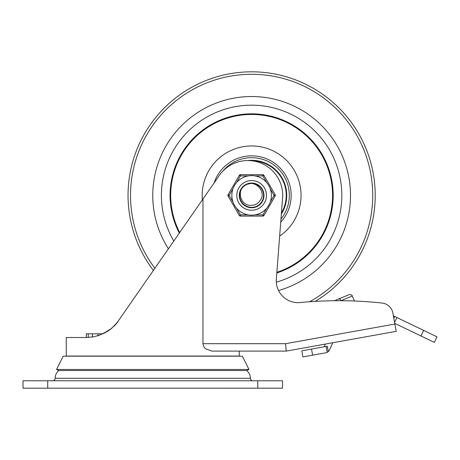 <?xml version="1.0" encoding="UTF-8"?>
<svg xmlns="http://www.w3.org/2000/svg" width="460" height="460" viewBox="0 0 460 460"><rect width="100%" height="100%" fill="white"/><g stroke="black" fill="none" stroke-linecap="round" stroke-linejoin="round"><path stroke-width="0.69" d="M23 388.183L282.52 388.183L282.52 380.771L23 380.771L23 388.183L23 380.771M82.231 388.183A14.553 14.553 0 0 0 82.512 388.188L223.014 388.188A14.553 14.553 0 0 0 223.29 388.183M52.658 380.771A2.472 2.472 0 0 0 55.131 378.298A9.884 9.884 0 0 1 58.874 370.553M246.652 370.553A9.884 9.884 0 0 1 250.389 378.298A2.472 2.472 0 0 0 252.862 380.771M102.246 333.805L86.302 333.805L86.302 337.513M92.385 337.019L92.385 333.805L91.189 333.805M97.951 335.725L97.951 333.805M88.234 337.456L88.234 333.805M66.257 356.184A7.417 7.417 0 0 1 66.251 356.051L66.251 337.513L86.1 337.513L93.328 336.858M285.568 343.695L286.229 351.106L396.215 331.338L394.893 324.041L285.568 343.695L202.975 343.695C203.216 346.006 204.188 347.754 205.89 348.939L212.014 351.106L286.229 351.106L239.269 351.106L239.269 356.051A7.417 7.417 0 0 1 239.269 356.184M382.076 303.042A12.357 12.357 0 0 1 389.166 306.285A12.357 12.357 0 0 0 382.076 303.042A402.391 402.391 0 0 0 300.15 302.559A21.781 21.781 0 0 1 276.345 279.214L282.664 196.782A34.845 34.845 0 0 0 218.339 176.858L116.305 323.817L110.509 329.245L107.864 331.102L99.291 335.288L93.254 336.875L86.1 337.513M202.975 343.695L202.975 199.053M96.974 336.013L100.389 334.886M104.259 333.172L108.537 330.665M114.224 326.019L117.191 322.77M389.166 306.285A12.357 12.357 0 0 1 392.903 313.122L393.403 315.847L394.686 316.468L393.835 318.234M392.903 313.122L394.893 324.041M117.823 321.977L111.527 328.44L102.844 333.856M108.52 330.677L111.929 328.101M113.976 326.261L117.484 322.408M58.759 370.553L56.545 369.449L248.975 369.449L246.767 370.553L58.759 370.553M56.545 369.449L63.175 356.184L242.345 356.184L248.975 369.449M305.728 356.397L312.604 355.154L311.512 349.077L301.783 350.825L302.875 356.908L305.728 356.397M394.588 322.368L396.911 317.538L394.686 316.468M433.084 334.955L423.637 330.406L420.957 335.972L434.32 342.401L437 336.835L433.084 334.955M327.968 351.854L327.169 352.348A4.945 4.945 0 0 1 325.87 352.774L312.604 355.154M328.026 351.808L328.291 351.595L327.324 346.23L326.111 346.449L327.169 352.348M332.781 342.74L329.492 349.956A4.945 4.945 0 0 1 328.291 351.595L327.324 346.23M311.512 349.077L326.111 346.449M324.139 346.805L325.387 344.068M420.957 335.972L394.766 323.363M396.911 317.538L423.637 330.406M437 336.835L434.32 342.401M338.842 298.914L340.055 299.19L341.113 300.644L352.308 295.97A2.852 2.472 157.4 0 0 350.859 294.682A2.852 2.472 157.4 0 0 348.72 294.791L334.489 300.731L348.72 294.791M354.407 301.012L352.308 295.97M251.626 105.179A90.218 90.218 0 0 0 173.857 241.12A90.218 90.218 0 0 1 251.626 105.179A90.218 90.218 0 0 1 276.316 282.164A90.218 90.218 0 0 0 251.626 105.179M278.536 290.53A98.865 98.865 0 0 0 251.626 96.531A98.865 98.865 0 0 0 168.486 248.889M251.626 71.812A123.585 123.585 0 0 1 315.157 301.398A123.585 123.585 0 0 0 251.626 71.812A123.585 123.585 0 0 0 153.508 270.526M280.715 222.186A39.548 39.548 0 0 0 257.882 156.348A39.548 39.548 0 0 0 214.061 183.04M279.645 236.118A49.433 49.433 0 0 0 251.626 145.964A49.433 49.433 0 0 0 202.4 199.887M276.822 272.97A81.564 81.564 0 0 0 251.626 113.833A81.564 81.564 0 0 0 179.348 233.191M276.874 272.303A80.948 80.948 0 0 0 251.626 114.448A80.948 80.948 0 0 0 179.745 232.616M247.411 160.552A35.098 35.098 0 0 1 281.336 214.078M222.433 171.557A37.691 37.691 0 0 1 285.637 179.141A37.691 37.691 0 0 1 280.957 219.075M281.422 212.997A34.603 34.603 0 0 0 251.965 160.793M245.531 184.644L248.239 183.511L254.368 183.344L259.825 186.15L263.264 191.228L263.833 197.34L261.395 202.969L256.548 206.73L250.493 207.702L244.714 205.637L240.637 201.049L239.275 195.069L240.954 189.169L245.26 184.799L251.143 183.045L257.14 184.333L261.78 188.353L263.919 194.103L263.022 200.175L259.319 205.068L253.719 207.575L247.606 207.08L242.477 203.705L239.608 198.283L239.706 192.142L242.736 186.812L247.963 183.592L254.092 183.287L259.612 185.966L263.166 190.969L263.873 197.07L261.556 202.751L256.795 206.62L250.752 207.724L244.933 205.781L240.758 201.279L239.269 195.327L240.827 189.388L245.048 184.931L250.895 183.057L256.921 184.23L261.642 188.151L263.89 193.867L263.114 199.956L259.503 204.918L253.949 207.535L247.819 207.155L242.633 203.872L239.666 198.496L239.648 192.355L242.587 186.967L247.762 183.655L253.885 183.247L259.457 185.834L263.091 190.779L263.896 196.868L261.671 202.59L256.967 206.54L250.947 207.736L245.094 205.884L240.85 201.445L239.269 195.511L240.741 189.549L244.898 185.029L250.717 183.068L256.766 184.155L261.539 188.019L263.867 193.7L263.172 199.801L259.624 204.815L254.104 207.506L247.969 207.201L242.736 203.981L239.7 198.639L239.614 192.498L242.495 187.07L247.63 183.701L253.753 183.224L259.354 185.748L263.045 190.664L263.913 196.742L261.746 202.492L257.077 206.488L251.062 207.742L245.186 205.942L240.902 201.537L239.269 195.615L240.689 189.641L244.818 185.081L250.625 183.08L256.68 184.115L261.487 187.945L263.856 193.614L263.2 199.726L259.687 204.763L254.179 207.489L248.038 207.218L242.782 204.027L239.717 198.703L239.597 192.556L242.454 187.117L247.578 183.718L253.702 183.212L259.313 185.719L263.022 190.618L263.913 196.702L261.769 202.458L257.111 206.471L251.097 207.742L245.214 205.959L240.919 201.56L239.269 195.638L240.683 189.658L244.8 185.092L250.608 183.08L256.668 184.115L261.481 187.939L263.856 193.614L263.2 199.726L259.681 204.769L254.167 207.489L248.026 207.218L242.776 204.021L239.717 198.685L239.602 192.539L242.472 187.099L247.601 183.712L253.73 183.218L259.342 185.742L263.039 190.653L263.913 196.742L261.74 202.498L257.065 206.494L251.045 207.742L245.163 205.93L240.885 201.509L239.269 195.575L240.712 189.595L244.864 185.052L250.683 183.074L256.743 184.144L261.533 188.008L263.867 193.695L263.172 199.807L259.612 204.827L254.075 207.512L247.928 207.19L242.702 203.947L239.689 198.582L239.631 192.429L242.546 187.013L247.716 183.672L253.851 183.241L259.44 185.817L263.091 190.773L263.896 196.874L261.659 202.607L256.939 206.552L250.901 207.73L245.042 205.85L240.816 201.376L239.269 195.408L240.804 189.428L245.053 184.931L250.964 183.057L257.054 184.293L261.774 188.347L263.925 194.2L262.942 200.37L259.055 205.275L253.247 207.65L247.014 206.862L241.966 203.101L239.418 197.328L240.062 191.038L243.737 185.886L249.498 183.224L255.829 183.776L261.056 187.41L263.787 193.177L263.264 199.548L259.624 204.815L253.822 207.558L247.417 207.011L242.575 203.809L239.648 198.427L239.666 192.297L242.621 186.933L245.49 184.673L244.386 185.38L240.465 190.089L239.286 196.104L241.149 201.946L245.582 206.172L251.505 207.753L257.456 206.293L261.976 202.153L263.948 196.351L262.89 190.314L259.066 185.53L253.414 183.166L247.319 183.81L242.282 187.306L239.545 192.786L239.781 198.91L242.926 204.171L248.21 207.27L254.334 207.454L259.791 204.671L263.246 199.605L263.839 193.511L261.435 187.875L256.617 184.086L250.573 183.08L244.789 185.104L240.683 189.652L239.269 195.615L240.896 201.526L245.157 205.925L251.01 207.736L257.013 206.517L261.694 202.561L263.902 196.845L263.085 190.773L259.457 185.834L253.903 183.247L247.79 183.649L245.531 184.65L250.085 183.132L256.168 183.902L261.13 187.496L263.758 193.033L263.402 199.151L260.147 204.343L254.8 207.339L248.67 207.397L243.271 204.499L239.924 199.364L239.453 193.257L241.983 187.668L245.496 184.667L244.018 185.656L240.275 190.515L239.327 196.57L241.402 202.337L245.991 206.396L251.971 207.748L257.864 206.063L262.223 201.756L263.977 195.885L262.689 189.888L258.687 185.254L252.942 183.109L246.876 183.988L245.519 184.65L249.63 183.201L255.737 183.741L260.832 187.151L263.661 192.585L263.528 198.714L260.469 204.027L255.237 207.213L249.113 207.494L243.61 204.798L240.074 199.789L239.384 193.7L241.707 188.025L245.502 184.661L242.834 186.708L239.74 192.015L239.579 198.156L242.397 203.613L247.492 207.04L253.604 207.592L259.227 205.143L262.976 200.29L263.931 194.229L261.855 188.462L257.267 184.397L251.292 183.04L245.508 184.655C235.681 190.543 240.994 206.758 251.568 205.281A9.884 9.884 0 0 0 260.159 200.387C266.886 192.188 255.484 179.124 245.508 184.655L243.679 185.932L240.108 190.911L239.372 197.001L241.649 202.693L246.387 206.586L252.408 207.73L258.238 205.838L262.441 201.376L263.983 195.442L262.487 189.497L258.319 185.006L252.5 183.068L245.519 184.655L249.205 183.275L255.329 183.603L260.538 186.835L263.557 192.171L263.637 198.3L260.762 203.717L255.639 207.086L249.527 207.575L243.932 205.068L240.235 200.18L239.332 194.114L241.465 188.364L246.094 184.345L252.086 183.045L257.962 184.788L262.28 189.135L263.977 195.028L262.637 201.008L258.583 205.608L252.816 207.696L246.755 206.753L241.897 203.015L239.43 197.403L239.97 191.291L243.374 186.196L248.814 183.362L254.943 183.488L260.256 186.553L263.448 191.785L263.724 197.915L261.027 203.418L256.013 206.948L249.918 207.632L244.248 205.309L240.39 200.537L239.303 194.505L241.247 188.692L245.749 184.523L251.695 183.04M263.983 195.465A12.357 12.357 0 0 1 251.557 207.753A12.357 12.357 0 0 1 239.269 195.327A12.357 12.357 0 0 1 251.695 183.04A12.357 12.357 0 0 1 263.983 195.465M245.485 184.673L242.937 186.605L239.781 191.866L239.545 197.995L242.282 203.487L247.325 206.983L253.425 207.621L259.083 205.252L262.901 200.456L263.948 194.413L261.953 188.611L257.422 184.477L251.459 183.04L245.536 184.638L241.12 188.893L239.286 194.747L240.494 200.755L244.444 205.447L250.159 207.667L256.237 206.862L261.182 203.234L263.775 197.673L263.373 191.555L260.078 186.38L254.708 183.425L248.578 183.419L243.196 186.363L239.89 191.527L239.476 197.645L242.052 203.205L246.986 206.85L253.063 207.673L258.784 205.47L262.746 200.79L263.971 194.781L262.154 188.928L257.749 184.661L251.838 183.04L245.876 184.46L241.327 188.565L239.315 194.356L240.327 200.405L244.128 205.217L249.768 207.615L255.869 207.006L260.923 203.538L263.695 198.07L263.494 191.941L260.371 186.668L255.105 183.534L248.975 183.327L243.501 186.081L240.028 191.13L239.407 197.231L241.787 202.877L246.594 206.684L252.638 207.713L258.428 205.712L262.551 201.175L263.983 195.218L262.378 189.302L258.129 184.886L252.281 183.057L246.272 184.259L241.58 188.203L239.355 193.913L240.154 199.991L243.771 204.936L249.32 207.535L255.438 207.149L260.613 203.878L263.586 198.519L263.614 192.389L260.693 187.001L255.547 183.678L249.435 183.235L243.863 185.782L240.2 190.693L239.344 196.759L241.506 202.492L246.157 206.477L252.155 207.742L258.02 205.971L262.315 201.601L263.983 195.707L262.614 189.733L258.543 185.156L252.465 183.068L246.186 184.299L241.379 188.491L239.303 194.488L240.471 200.709L244.542 205.522L250.43 207.696L256.605 206.707L261.493 202.837L263.867 197.104L263.16 190.963L259.589 185.943L254.046 183.275L247.9 183.615L242.679 186.869L239.677 192.245L239.637 198.398L242.569 203.803L247.75 207.126L253.885 207.546L259.463 204.953L263.097 199.991L263.89 193.89L261.648 188.163L256.921 184.23L250.884 183.063L245.03 184.949L240.81 189.422L239.269 195.373L240.787 201.33L244.99 205.821L250.838 207.73L256.875 206.58L261.619 202.67L263.885 196.955L263.12 190.854L259.509 185.88L253.949 183.258L247.814 183.638L242.621 186.933L239.66 192.314L239.654 198.461L242.61 203.849L247.796 207.144L253.931 207.535L259.492 204.93L263.108 199.962L263.89 193.867L261.636 188.151L256.91 184.224L250.878 183.063L245.03 184.943L240.816 189.411L239.269 195.356L240.775 201.313L244.967 205.804L250.798 207.724L256.835 206.603L261.59 202.71L263.879 197.012L263.143 190.917L259.566 185.926L254.029 183.275L247.894 183.615L242.684 186.863L239.683 192.222L239.631 198.358L242.535 203.768L247.687 207.109L253.811 207.558L259.394 205.011L263.062 200.088L263.908 194.005L261.723 188.272L257.048 184.293L251.039 183.051L245.174 184.857L240.896 189.261L239.269 195.178L240.689 201.146L244.806 205.7L250.602 207.713L256.651 206.684L261.464 202.877L263.85 197.225L263.223 191.118L259.739 186.07L254.253 183.321L248.124 183.546L245.531 184.65L248.107 183.552L254.253 183.321L259.75 186.081L263.235 191.153L263.821 197.386L261.372 202.998L256.519 206.741L250.47 207.702L244.703 205.631L240.632 201.043L239.275 195.069L240.954 189.169L245.26 184.805L251.131 183.045L257.128 184.328L261.774 188.341L263.913 194.085L263.028 200.157L259.331 205.056L253.736 207.575L247.618 207.086L242.489 203.711L239.614 198.289L239.7 192.148L242.736 186.812L247.969 183.592L254.11 183.287L259.63 185.978L263.177 191.004L263.867 197.11L261.527 202.797L256.732 206.649L250.677 207.719L244.852 205.735L240.712 201.187L239.269 195.201L240.919 189.227L245.347 184.753L251.511 183.04L257.456 184.5L261.976 188.64L263.948 194.442L262.89 200.48L259.066 205.263L253.408 207.627L247.313 206.977L242.282 203.481L239.545 197.995L239.781 191.872L242.932 186.611L248.222 183.517L254.351 183.339L259.808 186.133L263.252 191.205L263.833 197.311L261.412 202.946L256.577 206.718L250.522 207.707L244.743 205.66L240.655 201.083L239.275 195.109L240.931 189.204L245.232 184.822L251.102 183.051L257.105 184.316L261.757 188.318L263.913 194.068L263.039 200.14L259.348 205.045L253.753 207.569L247.63 207.092L242.495 203.722L239.614 198.306L239.7 192.165L242.725 186.823L247.952 183.597L254.087 183.287L259.612 185.966L263.166 190.975L263.867 197.075L261.55 202.762L256.772 206.632L250.729 207.719L244.904 205.764L240.741 201.244L239.269 195.276L240.856 189.336L245.111 184.897L250.976 183.057L257.002 184.264L261.7 188.232L263.902 193.976L263.068 200.071L259.4 205.005L253.805 207.564L247.67 207.103L242.512 203.745L239.62 198.317L239.7 192.159L242.736 186.812L247.997 183.58L254.213 183.31L259.808 186.133L263.315 191.389L263.758 197.737L260.952 203.504L255.909 206.988L249.814 207.621L244.168 205.246L240.35 200.456L239.309 194.419L241.293 188.617L245.818 184.489L251.769 183.04L257.692 184.627L262.119 188.864L263.965 194.706L262.781 200.721L258.848 205.424L253.144 207.661L247.066 206.879L242.109 203.28L239.493 197.731L239.861 191.613L243.127 186.427L248.48 183.442L254.61 183.402L260.003 186.311L263.339 191.458L263.793 197.57L261.251 203.147L256.341 206.822L250.269 207.678L244.53 205.516L240.54 200.859L239.28 194.856L241.057 188.991L245.439 184.696L251.344 183.04L257.318 184.425L261.889 188.514L263.936 194.292L262.947 200.347L259.175 205.183L253.54 207.604L247.434 207.023L242.362 203.573L239.568 198.111L239.752 191.981L242.857 186.691L245.485 184.673M236.796 195.396A14.829 14.829 0 0 1 251.626 180.567A14.829 14.829 0 0 1 266.455 195.396A14.829 14.829 0 0 1 251.626 210.226A14.829 14.829 0 0 1 246.537 181.464A14.829 14.829 0 0 1 266.455 195.396A14.829 14.829 0 0 1 240.287 204.953A14.829 14.829 0 0 1 236.796 195.396M239.269 195.396A12.357 12.357 0 0 0 251.626 207.753A12.357 12.357 0 0 0 263.983 195.396A12.357 12.357 0 0 0 251.626 183.04A12.357 12.357 0 0 0 239.269 195.396M233.03 202.112L229.149 195.396L228.079 194.775L239.321 175.312L240.39 175.933L248.147 175.933A19.774 19.774 0 0 0 236.515 182.649L240.39 175.933L240.39 174.696A1.236 1.236 0 0 0 239.775 174.857A1.236 1.236 0 0 1 240.39 174.696L262.867 174.696A1.236 1.236 0 0 1 263.936 175.312A1.236 1.236 0 0 0 263.482 174.863M266.742 208.144L262.861 214.86L262.861 216.096L240.39 216.096L240.39 214.86L236.509 208.144A19.774 19.774 0 0 0 271.4 195.396A19.774 19.774 0 0 0 244.841 176.824A19.774 19.774 0 0 0 248.141 214.86L240.39 214.86L239.315 215.475L228.079 196.012A1.236 1.236 0 0 1 228.079 194.775L239.321 175.312A1.236 1.236 0 0 1 239.775 174.857M262.867 174.696L262.867 175.933L266.742 182.649A19.774 19.774 0 0 0 255.11 175.933L262.867 175.933L263.936 175.312L275.172 194.781A1.236 1.236 0 0 1 275.339 195.396A1.236 1.236 0 0 0 275.172 194.781L274.102 195.396L270.221 202.112A19.774 19.774 0 0 0 270.227 188.68L274.102 195.396L275.172 196.017A1.236 1.236 0 0 0 275.339 195.396A1.236 1.236 0 0 1 275.172 196.017L263.931 215.481A1.236 1.236 0 0 1 262.861 216.096L240.39 216.096A1.236 1.236 0 0 1 239.315 215.475L228.079 196.012L229.149 195.396L233.03 188.675M47.719 388.183L47.719 380.771M55.131 378.298L250.389 378.298M257.807 380.771L257.807 388.183M239.269 356.051L66.251 356.051M309.528 301.766A121.112 121.112 0 0 0 251.626 74.284A121.112 121.112 0 0 0 154.986 268.393M263.931 215.481L262.861 214.86L255.105 214.86"/></g></svg>
